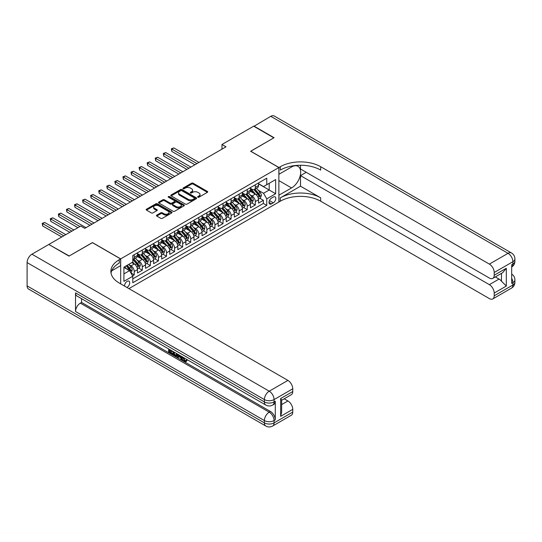 <?xml version="1.0" encoding="UTF-8"?>
<svg xmlns="http://www.w3.org/2000/svg" width="542" height="542" viewBox="0 0 542 542"><rect width="100%" height="100%" fill="white"/><g stroke="black" fill="none" stroke-linecap="round" stroke-linejoin="round"><path stroke-width="0.81" d="M197.864 197.2A0.786 0.454 0 0 0 198.975 197.2L207.39 192.342A1.118 0.644 0 0 0 207.722 191.888A1.118 0.644 0 0 0 207.39 191.428L193.128 183.196A1.118 0.644 0 0 0 191.55 183.196L183.128 188.054A0.786 0.454 0 0 0 184.239 188.697L185.33 188.067A3.584 2.073 0 0 1 190.398 188.067L191.583 188.752A3.584 2.073 0 0 1 192.634 190.215A3.584 2.073 0 0 1 191.583 191.678L190.499 192.308A0.786 0.454 0 0 0 191.604 192.952L192.695 192.322A3.584 2.073 0 0 1 197.769 192.322L198.955 193.006A3.584 2.073 0 0 1 200.005 194.47A3.584 2.073 0 0 1 198.955 195.933L197.864 196.563A0.786 0.454 0 0 0 197.864 197.2L197.864 196.563M126.889 287.443A3.652 2.107 120 0 0 127.14 287.307A3.652 2.107 120 0 0 129.524 284.089A3.652 2.107 120 0 0 128.969 281.163A3.652 2.107 120 0 0 127.14 281.345A3.652 2.107 120 0 0 124.572 286.101M156.767 215.12A1.118 0.644 0 0 0 156.442 215.581A1.118 0.644 0 0 0 156.767 216.034L160.771 218.345A1.118 0.644 0 0 0 162.356 218.345L171.699 212.945A1.118 0.644 0 0 0 172.031 212.491A1.118 0.644 0 0 0 171.699 212.03L157.444 203.799A1.118 0.644 0 0 0 155.859 203.799L146.509 209.198A1.118 0.644 0 0 0 146.184 209.652A1.118 0.644 0 0 0 146.509 210.113L151.34 212.904A1.118 0.644 0 0 0 152.925 212.904L156.929 210.594A1.118 0.644 0 0 0 157.255 210.133A1.118 0.644 0 0 0 156.929 209.679L154.531 208.297A2.995 1.728 0 0 1 153.65 207.071A2.995 1.728 0 0 1 155.5 205.472A2.995 1.728 0 0 1 158.765 205.845L168.155 211.265A2.995 1.728 0 0 1 169.036 212.491A2.995 1.728 0 0 1 167.187 214.09A2.995 1.728 0 0 1 163.921 213.717L162.356 212.81A1.118 0.644 0 0 0 160.771 212.81L156.767 215.12L156.767 216.034M92.438 242.667L69.234 255.973L49.051 244.605M92.438 242.572L120.683 258.886L278.873 167.553L278.873 202.037L128.915 288.615M49.051 244.32L80.731 226.034L84.769 228.365L226.007 146.814L221.976 144.49L253.656 126.198L273.832 137.844L250.628 151.245L278.873 167.553M185.405 204.124A1.118 0.644 0 0 0 186.99 204.124L196.34 198.724A1.118 0.644 0 0 0 196.665 198.264A1.118 0.644 0 0 0 196.34 197.81L182.078 189.578A1.118 0.644 0 0 0 180.493 189.578L171.15 194.971A1.118 0.644 0 0 0 170.818 195.432A1.118 0.644 0 0 0 171.15 195.886L185.405 204.124M168.725 197.369A0.786 0.454 0 0 1 169.524 197.484L169.524 196.55L184.023 204.923A1.118 0.644 0 0 1 184.348 205.377A1.118 0.644 0 0 1 184.023 205.838L174.673 211.231A1.118 0.644 0 0 1 173.088 211.231L158.826 202.999L162.83 200.709L162.83 199.774L158.826 202.085A1.118 0.644 0 0 0 158.501 202.545A1.118 0.644 0 0 0 158.826 202.999L158.826 202.085M162.83 200.709A1.118 0.644 0 0 1 164.416 200.709L164.416 199.774A1.118 0.644 0 0 0 162.83 199.774M164.416 199.774L170.195 203.114A1.118 0.644 0 0 0 171.78 203.114L174.436 201.583A1.118 0.644 0 0 0 174.761 201.123A1.118 0.644 0 0 0 174.436 200.669L168.413 197.193A0.786 0.454 0 0 1 169.524 196.55M132.566 275.837L134.24 274.869L130.893 272.931M128.989 264.706L131.015 265.871A4.566 2.635 60 0 1 134.24 271.467L137.472 269.604L137.472 273.005L142.316 270.207L138.644 268.087M137.058 260.045L139.084 261.217A4.566 2.635 60 0 1 142.316 266.806L145.541 264.943L145.541 268.344L150.385 265.546L146.713 263.426M145.127 255.384L147.153 256.556A4.566 2.635 60 0 1 150.385 262.145L153.616 260.282L153.616 263.683L158.454 260.892L154.782 258.771M153.203 250.722L155.229 251.894A4.566 2.635 60 0 1 158.454 257.484L161.685 255.621L161.685 259.022L166.53 256.231L162.857 254.11M161.272 246.068L163.298 247.233A4.566 2.635 60 0 1 166.53 252.829L169.754 250.966L169.754 254.367L174.599 251.569L170.926 249.449M169.341 241.407L171.367 242.579A4.566 2.635 60 0 1 174.599 248.168L177.823 246.305L177.823 249.706L182.668 246.908L178.995 244.788M177.417 236.746L179.443 237.918A4.566 2.635 60 0 1 182.668 243.507L185.899 241.644L185.899 245.045L190.737 242.247L187.065 240.126M185.486 232.084L187.512 233.256A4.566 2.635 60 0 1 190.737 238.846L193.968 236.983L193.968 240.384L198.812 237.592L195.14 235.472M193.555 227.423L195.581 228.595A4.566 2.635 60 0 1 198.812 234.185L202.037 232.322L202.037 235.723L206.881 232.931L203.209 230.811M201.624 222.769L203.657 223.934A4.566 2.635 60 0 1 206.881 229.53L210.113 227.667L210.113 231.068L214.95 228.27L211.278 226.15M209.7 218.108L211.726 219.28A4.566 2.635 60 0 1 214.95 224.869L218.182 223.006L218.182 226.407L223.026 223.609L219.354 221.488M217.769 213.446L219.795 214.618A4.566 2.635 60 0 1 223.026 220.208L226.251 218.345L226.251 221.746L231.095 218.948L227.423 216.827M225.838 208.785L227.864 209.957A4.566 2.635 60 0 1 231.095 215.547L234.32 213.683L234.32 217.085L239.164 214.293L235.492 212.173M233.914 204.131L235.939 205.296A4.566 2.635 60 0 1 239.164 210.892L242.396 209.022L242.396 212.43L247.24 209.632L243.561 207.511M241.983 199.47L244.008 200.635A4.566 2.635 60 0 1 247.24 206.231L250.465 204.368L250.465 207.769L255.309 204.971L255.309 201.57A4.566 2.635 -120 0 0 252.077 195.98L250.052 194.808M251.637 202.85L255.309 204.971M137.472 269.604A4.566 2.635 -120 0 0 134.24 264.008L131.821 262.613M145.541 264.943A4.566 2.635 -120 0 0 142.316 259.354L137.322 256.468M153.616 260.282A4.566 2.635 -120 0 0 150.385 254.693L145.392 251.806M161.685 255.621A4.566 2.635 -120 0 0 158.454 250.031L153.467 247.152M169.754 250.966A4.566 2.635 -120 0 0 166.53 245.37L161.536 242.491M177.823 246.305A4.566 2.635 -120 0 0 174.599 240.709L169.605 237.83M185.899 241.644A4.566 2.635 -120 0 0 182.668 236.055L177.674 233.168M193.968 236.983A4.566 2.635 -120 0 0 190.737 231.393L185.75 228.507M202.037 232.322A4.566 2.635 -120 0 0 198.812 226.732L193.819 223.853M210.113 227.667A4.566 2.635 -120 0 0 206.881 222.071L201.888 219.192M218.182 223.006A4.566 2.635 -120 0 0 214.95 217.41L209.964 214.53M226.251 218.345A4.566 2.635 -120 0 0 223.026 212.755L218.033 209.869M234.32 213.683A4.566 2.635 -120 0 0 231.095 208.094L226.102 205.215M242.396 209.022A4.566 2.635 -120 0 0 239.164 203.433L234.171 200.554M250.465 204.368A4.566 2.635 -120 0 0 247.24 198.772L242.247 195.892M273.303 197.051L271.528 198.074A3.537 2.046 120 0 0 269.218 201.19A3.537 2.046 120 0 0 269.76 204.029A3.537 2.046 120 0 0 271.528 203.853L273.303 202.83A3.537 2.046 120 0 0 275.621 199.707A3.537 2.046 120 0 0 275.079 196.875A3.537 2.046 120 0 0 273.303 197.051M120.683 283.859L120.683 258.886M123.915 273.886L129.558 270.627L132.79 276.217L132.79 282.741L266.766 205.391L266.766 198.867L263.541 193.277L258.121 190.147M132.79 276.217L123.915 281.345L123.915 267.179L132.79 262.05L132.79 255.533L266.766 178.176L266.766 184.7L275.648 179.578L275.648 193.745L266.766 198.867M137.472 253.575L139.084 254.503A4.566 2.635 60 0 0 141.367 254.733L144.599 252.863A4.566 2.635 -120 0 0 145.541 250.777L145.541 248.168M145.541 248.913L147.153 249.842A4.566 2.635 60 0 0 149.436 250.072L152.668 248.209A4.566 2.635 -120 0 0 153.616 246.115L153.616 243.507M153.616 244.252L155.229 245.187A4.566 2.635 60 0 0 157.512 245.411L160.737 243.548A4.566 2.635 -120 0 0 161.685 241.454L161.685 238.846M161.685 239.591L163.298 240.526A4.566 2.635 60 0 0 165.581 240.75L168.813 238.887A4.566 2.635 -120 0 0 169.754 236.8L169.754 234.185M169.754 234.937L171.367 235.865A4.566 2.635 60 0 0 173.65 236.088L176.882 234.225A4.566 2.635 -120 0 0 177.823 232.139L177.823 229.53M177.823 230.275L179.443 231.204A4.566 2.635 60 0 0 181.726 231.434L184.951 229.571A4.566 2.635 -120 0 0 185.899 227.477L185.899 224.869M185.899 225.614L187.512 226.549A4.566 2.635 60 0 0 189.795 226.773L193.02 224.91A4.566 2.635 -120 0 0 193.968 222.816L193.968 220.208M193.968 220.953L195.581 221.888A4.566 2.635 60 0 0 197.864 222.112L201.096 220.248A4.566 2.635 -120 0 0 202.037 218.155L202.037 215.547M202.037 216.292L203.657 217.227A4.566 2.635 60 0 0 205.933 217.45L209.165 215.587A4.566 2.635 -120 0 0 210.113 213.501L210.113 210.892M210.113 211.637L211.726 212.566A4.566 2.635 60 0 0 214.009 212.796L217.234 210.926A4.566 2.635 -120 0 0 218.182 208.839L218.182 206.231M218.182 206.976L219.795 207.904A4.566 2.635 60 0 0 222.078 208.135L225.309 206.272A4.566 2.635 -120 0 0 226.251 204.178L226.251 201.57M226.251 202.315L227.864 203.25A4.566 2.635 60 0 0 230.147 203.474L233.378 201.61A4.566 2.635 -120 0 0 234.32 199.517L234.32 196.909M234.32 197.654L235.939 198.589A4.566 2.635 60 0 0 238.223 198.812L241.447 196.949A4.566 2.635 -120 0 0 242.396 194.863L242.396 192.247M242.396 192.993L244.008 193.928A4.566 2.635 60 0 0 246.292 194.151L249.516 192.288A4.566 2.635 -120 0 0 250.465 190.201L250.465 187.593M132.79 278.832L263.378 203.433L263.378 200.31L258.534 203.108L258.534 199.707A4.566 2.635 -120 0 0 255.309 194.117L250.316 191.231M250.465 188.338L252.077 189.266A4.566 2.635 -120 0 0 254.361 189.497A4.566 2.635 -120 0 0 255.309 187.403L255.309 184.795M254.361 189.497L257.592 187.627A4.566 2.635 -120 0 0 258.534 185.54L258.534 182.932M134.24 254.693L134.24 257.301A4.566 2.635 60 0 1 133.298 259.388A4.566 2.635 60 0 1 132.79 259.577M133.298 259.388L136.523 257.525A4.566 2.635 -120 0 0 137.472 255.438L137.472 252.829M142.316 250.031L142.316 252.64A4.566 2.635 60 0 1 141.367 254.733M150.385 245.37L150.385 247.979A4.566 2.635 60 0 1 149.436 250.072M158.454 240.709L158.454 243.324A4.566 2.635 60 0 1 157.512 245.411M166.53 236.055L166.53 238.663A4.566 2.635 60 0 1 165.581 240.75M174.599 231.393L174.599 234.002A4.566 2.635 60 0 1 173.65 236.088M182.668 226.732L182.668 229.341A4.566 2.635 60 0 1 181.726 231.434M190.737 222.071L190.737 224.679A4.566 2.635 60 0 1 189.795 226.773M198.812 217.41L198.812 220.025A4.566 2.635 60 0 1 197.864 222.112M206.881 212.755L206.881 215.364A4.566 2.635 60 0 1 205.933 217.45M214.95 208.094L214.95 210.702A4.566 2.635 60 0 1 214.009 212.796M223.026 203.433L223.026 206.041A4.566 2.635 60 0 1 222.078 208.135M231.095 198.772L231.095 201.38A4.566 2.635 60 0 1 230.147 203.474M239.164 194.111L239.164 196.726A4.566 2.635 60 0 1 238.223 198.812M247.24 189.456L247.24 192.064A4.566 2.635 60 0 1 246.292 194.151M247.24 206.231L247.24 209.632M239.164 210.892L239.164 214.293M231.095 215.547L231.095 218.948M223.026 220.208L223.026 223.609M214.95 224.869L214.95 228.27M206.881 229.53L206.881 232.931M198.812 234.185L198.812 237.592M190.737 238.846L190.737 242.247M182.668 243.507L182.668 246.908M174.599 248.168L174.599 251.569M166.53 252.829L166.53 256.231M158.454 257.484L158.454 260.892M150.385 262.145L150.385 265.546M142.316 266.806L142.316 270.207M134.24 271.467L134.24 274.869M129.558 270.627L123.915 267.369M263.541 193.277L269.191 190.012L269.191 183.304L275.648 179.578M258.534 183.86L275.648 193.745M258.534 183.677L263.541 186.563L266.766 184.7M221.976 144.49L221.976 149.145M259.706 198.189L263.378 200.31M263.378 203.433L266.766 205.391M198.176 197.315L198.955 196.868A3.584 2.073 0 0 0 200.005 195.405L200.005 194.47M192.634 190.215L192.634 191.15A3.584 2.073 0 0 1 191.583 192.613L190.811 193.06M207.39 191.428L207.39 192.342L193.128 184.124A1.118 0.644 0 0 0 191.55 184.124L183.44 188.806M196.326 198.731L182.078 190.506A1.118 0.644 0 0 0 180.493 190.506L171.164 195.899M194.361 198.589A0.786 0.454 0 0 0 194.361 197.945L181.841 190.716A0.786 0.454 0 0 0 180.73 190.716L179.585 191.38A3.584 2.073 0 0 0 178.535 192.844A3.584 2.073 0 0 0 179.585 194.307L188.142 199.253A3.584 2.073 0 0 0 193.209 199.253L194.361 198.589L194.361 199.517A0.786 0.454 0 0 0 194.592 199.199L194.592 198.264M178.535 192.844L178.535 193.779A3.584 2.073 0 0 0 179.585 195.242L179.585 194.307M194.361 199.517L193.209 200.181A3.584 2.073 0 0 1 188.142 200.181L179.585 195.242M164.416 200.709L170.195 204.049A1.118 0.644 0 0 0 171.78 204.049L174.436 202.512A1.118 0.644 0 0 0 174.761 202.058L174.761 201.123M169.524 197.484L184.009 205.845M176.197 206.577A2.995 1.728 0 0 0 179.463 206.956A2.995 1.728 0 0 0 181.313 205.357A2.995 1.728 0 0 0 180.439 204.131L177.126 202.22A1.118 0.644 0 0 0 175.547 202.22L172.891 203.758A1.118 0.644 0 0 0 172.559 204.212A1.118 0.644 0 0 0 172.891 204.673L176.197 206.577L176.197 207.511A2.995 1.728 0 0 0 179.463 207.884A2.995 1.728 0 0 0 181.313 206.285L181.313 205.357M172.559 204.212L172.559 205.147A1.118 0.644 0 0 0 172.891 205.601L172.891 204.673M176.197 207.511L172.891 205.601M169.036 212.491L169.036 213.426A2.995 1.728 0 0 1 167.187 215.018A2.995 1.728 0 0 1 163.921 214.646L162.356 213.744A1.118 0.644 0 0 0 160.771 213.744L156.78 216.041M153.65 207.071L153.65 208.006A2.995 1.728 0 0 0 154.531 209.226L154.531 208.297M156.909 210.601L154.531 209.226M171.685 212.959L157.444 204.734A1.118 0.644 0 0 0 155.859 204.734L146.523 210.12L146.509 209.198M258.466 198.907L260.553 197.701L261.359 195.371A3.022 1.748 -120 0 0 260.18 192.532L256.495 188.264M255.756 194.409L251.386 189.348A8.733 5.041 -120 0 0 250.465 188.386M253.358 192.986L250.912 190.154A7.249 4.187 -120 0 0 250.465 189.666M198.975 162.431L173.833 147.912L171.814 149.077L171.814 151.408L194.937 164.754M253.954 189.659L257.68 193.975A3.022 1.748 60 0 1 258.758 196.062C259.212 196.671 259.537 196.482 259.726 195.499A3.022 1.748 -120 0 0 258.649 193.419L254.964 189.151M254.171 189.585L258.175 194.226A1.538 0.888 60 0 1 258.568 194.829L259.726 195.499M258.758 196.062L258.981 196.421M171.814 151.408L171.367 148.82L196.956 163.596M171.367 148.82L173.833 147.912M253.893 126.34L270.763 116.32L508.05 253.317A6.85 3.957 120 0 1 511.479 252.978A6.85 6.85 0 0 1 514.9 258.907A6.85 3.957 180 0 1 512.895 261.705L494.209 272.49A6.85 3.957 -120 0 0 489.365 264.103L508.05 253.317A6.85 3.957 60 0 1 512.895 261.705L512.895 264.035L511.682 264.733L511.682 283.371L512.895 282.673L512.895 285.004A6.85 3.957 60 0 1 511.479 288.141L492.793 298.927A6.85 3.957 -120 0 0 494.209 295.79L512.895 285.004A6.85 3.957 0 0 0 514.9 282.206A6.85 6.85 0 0 1 511.479 288.141M253.893 126.056L274.076 137.709L250.709 151.293M278.873 195.188L291.589 187.938A12.839 7.412 120 0 0 299.977 176.624A12.839 7.412 120 0 0 298.005 166.333A12.839 7.412 120 0 0 291.589 166.97L278.954 174.267L278.954 167.505L280.329 166.712A28.536 16.477 180 0 1 320.681 166.712L489.365 264.103M278.954 195.235L278.954 201.99L280.329 201.197A28.536 16.477 180 0 1 320.681 201.197L489.365 298.588A6.85 3.957 -120 0 0 492.793 298.927M300.505 186.191L280.329 197.844A28.536 16.477 180 0 1 320.681 197.844L300.505 186.191L300.505 175.615L306.237 172.309M300.505 165.242L300.505 168.996L489.365 278.039A6.85 3.957 -120 0 0 492.793 278.378A6.85 3.957 -120 0 0 494.209 275.241L506.316 268.249L506.316 286.054L501.472 281.21L501.472 273.364M506.316 286.054L494.209 293.039L494.209 295.79M494.209 293.039A6.85 3.957 -120 0 0 489.365 284.652L499.053 279.062A6.85 3.957 60 0 1 501.472 281.21M300.505 175.615L489.365 284.652M270.763 116.32A6.85 3.957 -60 0 1 274.191 115.981L511.479 252.978M250.709 151.198L278.954 167.505M494.209 272.49L494.209 275.241M495.327 276.908L499.053 279.062M280.329 166.712L280.329 170.073A28.536 16.477 180 0 1 320.681 170.073L320.681 166.712M492.793 278.378L502.691 272.66L506.316 268.249M183.494 357.496L184.991 360.626L185.554 360.823M182.911 357.192L184.341 360.999L185.283 361.114L186.346 360.01L187.031 360.593L185.818 361.866L184.409 361.683C182.918 360.674 182.173 359.271 182.159 357.476L182.22 356.792M178.962 356.744L178.006 357.916L177.281 357.496L178.501 354.644M181.577 356.419L182.539 359.786L181.895 360.159L181.17 359.739L180.622 357.7L178.555 356.514L178.006 357.916M169.958 350.688L169.958 351.88L172.81 353.526L172.81 354.17L172.166 354.543L168.63 352.503L168.63 348.946M172.505 351.182L171.855 351.785L169.314 350.315L169.314 352.253L169.958 351.88M75.528 292.876L264.388 401.913A6.85 3.957 120 0 0 265.804 405.05L76.944 296.013A6.85 3.957 -60 0 1 75.528 292.876L75.528 311.514A6.85 3.957 -60 0 1 80.372 303.127L81.578 302.429L270.438 411.466A6.85 3.957 60 0 1 275.282 419.854L275.282 401.216A6.85 3.957 60 0 1 273.866 404.352L272.653 405.05A6.85 3.957 -120 0 0 274.076 401.913L275.282 401.216M81.578 302.429L81.578 298.689M177.024 353.791L177.071 354.549L177.701 354.183L177.051 356.026L176.401 356.399L173.101 355.085L173.101 351.528M68.99 256.109L92.357 242.62L120.602 258.934L119.233 259.726A28.536 16.477 -0 0 0 110.873 271.373A28.536 16.477 -0 0 0 119.233 283.019L287.917 380.409A6.85 3.957 60 0 1 292.755 388.797L274.076 399.583L274.076 401.913A6.85 3.957 -0 0 1 264.388 401.913L264.388 399.583L27.1 262.592A6.85 3.957 -60 0 1 31.944 254.198L48.814 244.462L68.99 256.109M120.602 258.934L120.602 265.688L111.679 270.837M280.648 398.539L281.657 400.05L281.657 412.028L280.648 416.337L280.648 398.539L292.755 391.548L292.755 388.797M292.755 391.548A6.85 3.957 60 0 1 291.339 394.684L281.657 400.274M27.1 285.891L264.388 422.882A6.85 3.957 120 0 0 265.804 426.019L28.516 289.022A6.85 3.957 -60 0 1 27.1 285.891L27.1 262.592M284.191 398.81L287.917 400.958A6.85 3.957 60 0 1 292.755 409.346L280.648 416.337M275.282 419.854L274.076 420.558L274.076 422.882L292.755 412.096L292.755 409.346M292.755 412.096A6.85 3.957 60 0 1 291.339 415.233L272.653 426.019A6.85 3.957 -120 0 0 274.076 422.882A6.85 3.957 -0 0 1 264.388 422.882L264.388 420.558L75.528 311.514M119.233 259.726L119.233 263.08A28.536 16.477 -0 0 0 111.022 273.053M169.314 352.253L172.166 353.899L172.81 353.526M172.166 353.899L172.166 354.543M169.314 349.339L172.139 350.972M171.855 351.141L171.855 351.785M177.071 354.549L176.401 356.399M173.779 351.921L173.779 354.834L175.926 355.674L176.34 353.398M174.429 352.293L174.429 354.461L176.57 355.301M173.779 354.834L174.429 354.461M174.781 355.41L175.425 355.037M180.669 355.898L181.895 360.159M179.138 355.017L178.758 355.986L180.411 356.941L180.032 355.532M179.544 355.247L180.174 356.053M178.758 355.986L179.409 355.613M184.341 360.999L184.991 360.626M182.844 357.869L183.467 357.51M185.703 360.383L186.387 360.965L187.031 360.593M186.387 360.965L185.818 361.866M250.397 203.568L252.484 202.362L253.29 200.032A3.022 1.748 -120 0 0 252.111 197.193L248.426 192.925M247.687 199.07L243.311 194.009A8.733 5.041 -120 0 0 242.396 193.047M245.289 197.647L242.843 194.815A7.249 4.187 -120 0 0 242.396 194.327M190.899 167.085L165.757 152.573L163.745 153.738L163.745 156.069L186.868 169.416M245.878 194.321L249.611 198.636A3.022 1.748 60 0 1 250.689 200.723C251.142 201.326 251.468 201.143 251.657 200.161A3.022 1.748 -120 0 0 250.58 198.074L246.888 193.806M246.102 194.246L250.106 198.887A1.538 0.888 60 0 1 250.492 199.49L251.657 200.161M250.689 200.723L250.905 201.075M163.745 156.069L163.298 153.481L188.88 168.25M163.298 153.481L165.757 152.573M242.328 208.223L244.415 207.024L245.221 204.693A3.022 1.748 -120 0 0 244.042 201.854L240.35 197.579M239.611 203.731L235.242 198.663A8.733 5.041 -120 0 0 234.32 197.708M237.213 202.308L234.767 199.476A7.249 4.187 -120 0 0 234.32 198.989M182.83 171.746L157.688 157.234L155.669 158.4L155.669 160.73L178.792 174.077M237.809 198.975L241.536 203.297A3.022 1.748 60 0 1 242.62 205.377C243.073 205.987 243.392 205.804 243.588 204.822A3.022 1.748 -120 0 0 242.504 202.735L238.819 198.467M238.026 198.907L242.037 203.548A1.538 0.888 60 0 1 242.423 204.151L243.588 204.822M242.62 205.377L242.836 205.736M155.669 160.73L155.229 158.142L180.811 172.912M155.229 158.142L157.688 157.234M234.252 212.884L236.339 211.678L237.145 209.354A3.022 1.748 -120 0 0 235.966 206.509L232.281 202.241M231.542 208.385L227.173 203.325A8.733 5.041 -120 0 0 226.251 202.362M229.144 206.969L226.698 204.138A7.249 4.187 -120 0 0 226.251 203.65M174.761 176.407L149.619 161.889L147.6 163.054L147.6 165.385L170.723 178.738M229.74 203.636L233.467 207.959A3.022 1.748 60 0 1 234.544 210.039C234.998 210.648 235.323 210.459 235.513 209.483A3.022 1.748 -120 0 0 234.435 207.396L230.75 203.128M229.957 203.568L233.968 208.209A1.538 0.888 60 0 1 234.354 208.812L235.513 209.483M234.544 210.039L234.767 210.398M147.6 165.385L147.153 162.803L172.742 177.573M147.153 162.803L149.619 161.889M226.183 217.545L228.27 216.339L229.076 214.009A3.022 1.748 -120 0 0 227.897 211.17L224.212 206.902M223.473 213.047L219.097 207.986A8.733 5.041 -120 0 0 218.182 207.024M221.075 211.631L218.629 208.792A7.249 4.187 -120 0 0 218.182 208.311M166.685 181.069L141.55 166.55L139.531 167.715L139.531 170.046L162.654 183.399M221.664 208.297L225.397 212.613A3.022 1.748 60 0 1 226.475 214.7C226.929 215.31 227.254 215.12 227.444 214.137A3.022 1.748 -120 0 0 226.366 212.058L222.681 207.789M221.888 208.23L225.892 212.864A1.538 0.888 60 0 1 226.285 213.467L227.444 214.137M226.475 214.7L226.698 215.059M139.531 170.046L139.084 167.458L164.673 182.234M139.084 167.458L141.55 166.55M218.114 222.206L220.201 221L221.007 218.67A3.022 1.748 -120 0 0 219.828 215.831L216.143 211.563M215.404 217.708L211.028 212.647A8.733 5.041 -120 0 0 210.113 211.685M213.006 216.285L210.553 213.453A7.249 4.187 -120 0 0 210.113 212.965M158.616 185.723L133.474 171.211L131.455 172.376L131.455 174.707L154.578 188.054M213.595 212.959L217.328 217.274A3.022 1.748 60 0 1 218.406 219.361C218.86 219.964 219.185 219.781 219.375 218.799A3.022 1.748 -120 0 0 218.297 216.719L214.605 212.444M213.812 212.884L217.823 217.525A1.538 0.888 60 0 1 218.209 218.128L219.375 218.799M218.406 219.361L218.622 219.72M131.455 174.707L131.015 172.119L156.597 186.888M131.015 172.119L133.474 171.211M210.045 226.868L212.125 225.662L212.931 223.331A3.022 1.748 -120 0 0 211.759 220.492L208.067 216.224M207.329 222.369L202.959 217.301A8.733 5.041 -120 0 0 202.037 216.346M204.93 220.946L202.484 218.114A7.249 4.187 -120 0 0 202.037 217.627M150.547 190.384L125.405 175.872L123.386 177.038L123.386 179.368L146.509 192.715M205.526 217.62L209.253 221.935A3.022 1.748 60 0 1 210.33 224.015C210.791 224.625 211.109 224.442 211.299 223.46A3.022 1.748 -120 0 0 210.221 221.373L206.536 217.105M205.743 217.545L209.754 222.186A1.538 0.888 60 0 1 210.14 222.789L211.299 223.46M210.33 224.015L210.553 224.374M123.386 179.368L122.946 176.78L148.528 191.55M122.946 176.78L125.405 175.872M201.97 231.522L204.056 230.323L204.862 227.992A3.022 1.748 -120 0 0 203.684 225.154L199.998 220.879M199.26 227.03L194.883 221.963A8.733 5.041 -120 0 0 193.968 221.007M196.861 225.607L194.415 222.776A7.249 4.187 -120 0 0 193.968 222.288M142.471 195.045L117.336 180.533L115.317 181.699L115.317 184.023L138.44 197.376M197.451 222.274L201.184 226.597A3.022 1.748 60 0 1 202.261 228.677C202.715 229.286 203.04 229.103 203.23 228.121A3.022 1.748 -120 0 0 202.152 226.034L198.467 221.766M197.674 222.206L201.678 226.847A1.538 0.888 60 0 1 202.071 227.45L203.23 228.121M202.261 228.677L202.484 229.036M115.317 184.023L114.87 181.441L140.459 196.211M114.87 181.441L117.336 180.533M193.9 236.183L195.987 234.977L196.793 232.647A3.022 1.748 -120 0 0 195.615 229.808L191.929 225.54M191.19 231.685L186.814 226.624A8.733 5.041 -120 0 0 185.899 225.662M188.792 230.269L186.346 227.437A7.249 4.187 -120 0 0 185.899 226.949M134.402 199.707L109.26 185.188L107.248 186.353L107.248 188.684L130.371 202.037M189.382 226.935L193.115 231.258A3.022 1.748 60 0 1 194.192 233.338C194.646 233.948 194.971 233.758 195.161 232.782A3.022 1.748 -120 0 0 194.083 230.696L190.391 226.427M189.605 226.868L193.609 231.509A1.538 0.888 60 0 1 193.995 232.112L195.161 232.782M194.192 233.338L194.409 233.697M107.248 188.684L106.801 186.102L132.383 200.872M106.801 186.102L109.26 185.188M185.831 240.844L187.918 239.639L188.724 237.308A3.022 1.748 -120 0 0 187.546 234.469L183.853 230.201M183.115 236.346L178.745 231.285A8.733 5.041 -120 0 0 177.823 230.323M180.716 234.923L178.271 232.091A7.249 4.187 -120 0 0 177.823 231.61M126.333 204.368L101.191 189.849L99.172 191.014L99.172 193.345L122.296 206.698M181.313 231.597L185.039 235.912A3.022 1.748 60 0 1 186.123 237.999C186.577 238.609 186.895 238.419 187.092 237.437A3.022 1.748 -120 0 0 186.008 235.357L182.322 231.088M181.529 231.522L185.54 236.163A1.538 0.888 60 0 1 185.926 236.766L187.092 237.437M186.123 237.999L186.34 238.358M99.172 193.345L98.732 190.757L124.314 205.533M98.732 190.757L101.191 189.849M177.756 245.506L179.842 244.3L180.649 241.969A3.022 1.748 -120 0 0 179.47 239.13L175.784 234.862M175.046 241.007L170.676 235.946A8.733 5.041 -120 0 0 169.754 234.984M172.647 239.584L170.202 236.752A7.249 4.187 -120 0 0 169.754 236.265M118.264 209.022L93.122 194.51L91.103 195.676L91.103 198.006L114.227 211.353M173.244 236.258L176.97 240.573A3.022 1.748 60 0 1 178.047 242.66C178.501 243.263 178.826 243.08 179.016 242.098A3.022 1.748 -120 0 0 177.939 240.018L174.253 235.743M173.46 236.183L177.471 240.824A1.538 0.888 60 0 1 177.857 241.427L179.016 242.098M178.047 242.66L178.271 243.019M91.103 198.006L90.656 195.418L116.245 210.188M90.656 195.418L93.122 194.51M169.687 250.167L171.773 248.961L172.58 246.63A3.022 1.748 -120 0 0 171.401 243.792L167.715 239.517M166.977 245.668L162.6 240.601A8.733 5.041 -120 0 0 161.685 239.645M164.578 244.246L162.133 241.414A7.249 4.187 -120 0 0 161.685 240.926M110.189 213.683L85.047 199.171L83.034 200.337L83.034 202.667L106.157 216.014M165.168 240.912L168.901 245.235A3.022 1.748 60 0 1 169.978 247.315C170.432 247.924 170.757 247.741 170.947 246.759A3.022 1.748 -120 0 0 169.87 244.672L166.184 240.404M165.391 240.844L169.395 245.485A1.538 0.888 60 0 1 169.788 246.088L170.947 246.759M169.978 247.315L170.202 247.674M83.034 202.667L82.587 200.079L108.17 214.849M82.587 200.079L85.047 199.171M161.618 254.821L163.704 253.622L164.511 251.292A3.022 1.748 -120 0 0 163.332 248.446L159.646 244.178M158.901 250.329L154.531 245.262A8.733 5.041 -120 0 0 153.616 244.3M156.502 248.907L154.057 246.075A7.249 4.187 -120 0 0 153.616 245.587M102.12 218.345L76.978 203.833L74.959 204.998L74.959 207.322L98.082 220.675M157.099 245.573L160.832 249.896A3.022 1.748 60 0 1 161.909 251.976C162.363 252.586 162.681 252.396 162.878 251.42A3.022 1.748 -120 0 0 161.801 249.334L158.108 245.065M157.315 245.506L161.326 250.147A1.538 0.888 60 0 1 161.712 250.75L162.878 251.42M161.909 251.976L162.126 252.335M74.959 207.322L74.518 204.74L100.101 219.51M74.518 204.74L76.978 203.833M153.549 259.483L155.629 258.277L156.435 255.946A3.022 1.748 -120 0 0 155.263 253.107L151.57 248.839M150.832 254.984L146.462 249.923A8.733 5.041 -120 0 0 145.541 248.961M148.433 253.568L145.988 250.736A7.249 4.187 -120 0 0 145.541 250.248M94.051 223.006L68.909 208.487L66.89 209.652L66.89 211.983L90.013 225.337M149.03 250.235L152.756 254.55A3.022 1.748 60 0 1 153.833 256.637C154.294 257.247 154.612 257.057 154.802 256.075A3.022 1.748 -120 0 0 153.725 253.995L150.039 249.727M149.246 250.167L153.257 254.808A1.538 0.888 60 0 1 153.643 255.411L154.802 256.075M153.833 256.637L154.057 256.996M66.89 211.983L66.449 209.395L92.032 224.171M66.449 209.395L68.909 208.487M145.473 264.144L147.56 262.938L148.366 260.607A3.022 1.748 -120 0 0 147.187 257.768L143.501 253.5M142.763 259.645L138.386 254.584A8.733 5.041 -120 0 0 137.472 253.622M140.364 258.222L137.919 255.39A7.249 4.187 -120 0 0 137.472 254.903M85.975 227.667L60.839 213.148L58.821 214.314L58.821 216.644L77.906 227.667M140.954 254.896L144.687 259.212A3.022 1.748 60 0 1 145.764 261.298C146.218 261.908 146.543 261.718 146.733 260.736A3.022 1.748 -120 0 0 145.656 258.656L141.97 254.388M141.177 254.821L145.181 259.462A1.538 0.888 60 0 1 145.574 260.065L146.733 260.736M145.764 261.298L145.988 261.657M58.821 216.644L58.373 214.056L79.925 226.502M58.373 214.056L60.839 213.148M137.404 268.805L139.49 267.599L140.297 265.268A3.022 1.748 -120 0 0 139.118 262.43L135.432 258.161M134.694 264.306L132.763 262.071M132.295 262.884L131.977 262.524M73.868 229.991L52.764 217.809L50.745 218.975L50.745 221.305L69.837 232.322M132.885 259.557L136.618 263.873A3.022 1.748 60 0 1 137.695 265.959C138.149 266.562 138.474 266.379 138.664 265.397A3.022 1.748 -120 0 0 137.587 263.31L133.894 259.042M133.108 259.483L137.112 264.123A1.538 0.888 60 0 1 137.499 264.726L138.664 265.397M137.695 265.959L137.912 266.318M50.745 221.305L50.304 218.717L71.856 231.156M50.304 218.717L52.764 217.809M130.73 272.653L131.415 272.26L132.228 269.93A3.022 1.748 -120 0 0 131.049 267.091L128.725 264.401M126.557 268.893L124.687 266.732M124.22 267.545L123.915 267.186M65.799 234.652L44.695 222.471L42.676 223.636L42.676 225.967L61.768 236.983M126.225 265.844L128.542 268.534A3.022 1.748 60 0 1 129.626 270.614C130.08 271.224 130.398 271.041 130.595 270.058A3.022 1.748 -120 0 0 129.511 267.972L127.194 265.289M126.408 265.736L129.043 268.785A1.538 0.888 60 0 1 129.43 269.388L130.595 270.058M129.626 270.614L129.843 270.973M42.676 225.967L42.235 223.379L63.78 235.817M42.235 223.379L44.695 222.471M131.015 265.871L134.24 264.008M139.084 261.217L142.316 259.354M147.153 256.556L150.385 254.693M155.229 251.894L158.454 250.031M163.298 247.233L166.53 245.37M171.367 242.579L174.599 240.709M179.443 237.918L182.668 236.055M187.512 233.256L190.737 231.393M195.581 228.595L198.812 226.732M203.657 223.934L206.881 222.071M211.726 219.28L214.95 217.41M219.795 214.618L223.026 212.755M227.864 209.957L231.095 208.094M235.939 205.296L239.164 203.433M244.008 200.635L247.24 198.772M252.077 195.98L255.309 194.117M255.309 187.403L258.534 185.54M134.24 257.301L137.472 255.438M142.316 252.64L145.541 250.777M150.385 247.979L153.616 246.115M158.454 243.324L161.685 241.454M166.53 238.663L169.754 236.8M174.599 234.002L177.823 232.139M182.668 229.341L185.899 227.477M190.737 224.679L193.968 222.816M198.812 220.025L202.037 218.155M206.881 215.364L210.113 213.501M214.95 210.702L218.182 208.839M223.026 206.041L226.251 204.178M231.095 201.38L234.32 199.517M239.164 196.726L242.396 194.863M247.24 192.064L250.465 190.201M255.309 201.57L258.534 199.707M269.435 200.594L273.303 202.83M269.028 202.41L271.528 203.853M198.955 196.868L198.955 195.933M190.499 192.952L190.499 192.308M191.583 192.613L191.583 191.678M183.128 188.697L183.128 188.054M191.55 184.124L191.55 183.196M193.128 184.124L193.128 183.196M171.15 195.886L171.15 194.971M180.493 190.506L180.493 189.578M182.078 190.506L182.078 189.578M196.34 198.724L196.34 197.81M188.142 200.181L188.142 199.253M193.209 200.181L193.209 199.253M170.195 204.049L170.195 203.114M171.78 204.049L171.78 203.114M174.436 202.512L174.436 201.583M184.023 205.838L184.023 204.923M160.771 213.744L160.771 212.81M162.356 213.744L162.356 212.81M163.921 214.646L163.921 213.717M156.929 210.594L156.929 209.679M155.859 204.734L155.859 203.799M157.444 204.734L157.444 203.799M171.699 212.945L171.699 212.03M258.006 197.356L261.339 195.432M251.386 189.348L251.8 189.104M258.649 193.419L260.18 192.532M256.237 194.808L257.68 193.975M280.329 197.844L280.329 201.197M320.681 197.844L320.681 201.197M511.682 278.276A6.85 3.957 60 0 1 512.895 282.673A6.85 3.957 180 0 0 514.9 279.875A6.85 6.85 0 0 0 511.682 274.069M512.895 264.035A6.85 3.957 60 0 1 511.682 267.03A6.85 6.85 0 0 0 514.9 261.237A6.85 3.957 0 0 1 512.895 264.035M278.873 180.601L291.589 187.938M31.944 254.198L269.232 391.195L287.917 380.409M80.372 303.127L269.232 412.171L270.438 411.466M281.657 404.576L287.917 400.958M269.232 391.195A6.85 3.957 120 0 0 264.388 399.583A6.85 3.957 180 0 0 274.076 399.583A6.85 3.957 -120 0 0 269.232 391.195M269.232 412.171A6.85 3.957 120 0 0 264.388 420.558A6.85 3.957 180 0 0 274.076 420.558A6.85 3.957 -120 0 0 269.232 412.171M249.937 202.017L253.27 200.093M243.311 194.009L243.731 193.765M250.58 198.074L252.111 197.193M248.168 199.47L249.611 198.636M241.868 206.678L245.201 204.747M235.242 198.663L235.655 198.426M242.504 202.735L244.042 201.854M240.099 204.131L241.536 203.297M233.792 211.333L237.125 209.408M227.173 203.325L227.586 203.087M234.435 207.396L235.966 206.509M232.023 208.792L233.467 207.959M225.723 215.994L229.056 214.07M219.097 207.986L219.517 207.742M226.366 212.058L227.897 211.17M223.954 213.446L225.397 212.613M217.654 220.655L220.987 218.731M211.028 212.647L211.441 212.403M218.297 216.719L219.828 215.831M215.885 218.108L217.328 217.274M209.578 225.316L212.918 223.392M202.959 217.301L203.372 217.064M210.221 221.373L211.759 220.492M207.81 222.769L209.253 221.935M201.509 229.971L204.842 228.047M194.883 221.963L195.303 221.725M202.152 226.034L203.684 225.154M199.741 227.43L201.184 226.597M193.44 234.632L196.773 232.708M186.814 226.624L187.234 226.387M194.083 230.696L195.615 229.808M191.672 232.084L193.115 231.258M185.371 239.293L188.704 237.369M178.745 231.285L179.158 231.041M186.008 235.357L187.546 234.469M183.602 236.746L185.039 235.912M177.295 243.954L180.628 242.03M170.676 235.946L171.089 235.702M177.939 240.018L179.47 239.13M175.527 241.407L176.97 240.573M169.226 248.615L172.559 246.685M162.6 240.601L163.02 240.363M169.87 244.672L171.401 243.792M167.458 246.068L168.901 245.235M161.157 253.27L164.49 251.346M154.531 245.262L154.944 245.025M161.801 249.334L163.332 248.446M159.389 250.729L160.832 249.896M153.081 257.931L156.414 256.007M146.462 249.923L146.875 249.686M153.725 253.995L155.263 253.107M151.313 255.384L152.756 254.55M145.012 262.592L148.345 260.668M138.386 254.584L138.806 254.34M145.656 258.656L147.187 257.768M143.244 260.045L144.687 259.212M136.943 267.253L140.276 265.329M137.587 263.31L139.118 262.43M135.175 264.706L136.618 263.873M129.945 271.291L132.207 269.984M129.511 267.972L131.049 267.091M127.241 269.286L128.542 268.534M514.9 279.875L514.9 282.206M514.9 258.907L514.9 261.237M265.804 405.05A6.85 6.85 0 0 0 272.653 405.05M265.804 426.019A6.85 6.85 0 0 0 272.653 426.019"/></g></svg>
